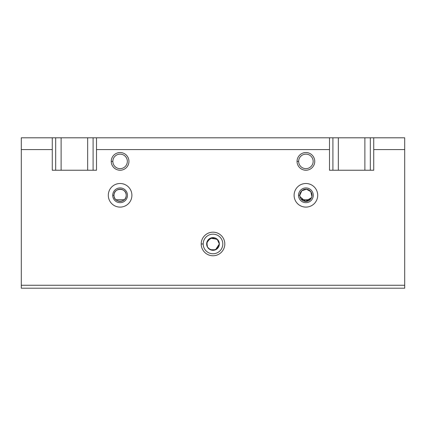 <?xml version="1.0" encoding="UTF-8"?>
<svg xmlns="http://www.w3.org/2000/svg" width="426" height="426" viewBox="0 0 426 426"><rect width="100%" height="100%" fill="white"/><g stroke="black" fill="none" stroke-linecap="round" stroke-linejoin="round"><path stroke-width="0.64" d="M124.291 199.73L115.904 199.73L124.291 199.73M114.003 195.305C113.625 203.186 126.613 203.154 126.197 195.273C126.554 187.445 113.62 187.451 114.003 195.305L114.003 195.305A6.097 6.097 0 0 0 123.146 200.582A6.097 6.097 0 0 0 123.146 190.023A6.097 6.097 0 0 0 114.003 195.305A6.097 6.097 0 0 1 123.146 190.023A6.097 6.097 0 0 1 123.146 200.582A6.097 6.097 0 0 1 114.003 195.305L112.725 195.305A7.375 7.375 0 0 0 123.785 201.69A7.375 7.375 0 0 0 123.785 188.92A7.375 7.375 0 0 0 112.725 195.305L114.003 195.305M208.799 248.715L212.42 250.28L216.589 249.194L219.342 243.965A6.342 6.342 0 0 0 209.832 238.475A6.342 6.342 0 0 0 209.832 249.46A6.342 6.342 0 0 0 219.342 243.965A6.342 6.342 0 0 1 209.832 249.46A6.342 6.342 0 0 1 209.832 238.475A6.342 6.342 0 0 1 219.342 243.965L217.191 239.21L210.353 238.203L206.791 242.676L207.494 247.117L210.274 249.689L215.503 249.796L219.342 243.965L217.686 239.7L211.919 237.719L207.371 241.041L206.796 245.269M310.096 199.73L301.709 199.73L310.096 199.73M299.92 196.492L305.314 201.37L311.544 197.611L306.512 201.37L300.831 198.692M311.885 196.466L310.788 191.663L306.491 189.235L301.8 190.795L299.803 195.305L301.8 190.795L306.491 189.235L310.788 191.663L311.885 196.466M329.495 170.235L329.495 149.59L96.505 149.59L96.505 170.235L52.265 170.235L52.265 149.59L21.3 149.59L21.3 285.255L404.7 285.255L404.7 149.59L373.735 149.59L373.735 170.235L329.495 170.235L373.735 170.235L373.735 149.59L404.7 149.59L404.7 288.205L21.3 288.205L21.3 137.795L332.903 137.795L332.903 170.235L332.903 137.795L404.7 137.795L404.7 149.59L404.7 137.795L370.327 137.795L370.327 170.235L370.327 137.795L338.34 137.795L338.34 170.235L338.34 137.795L93.097 137.795L93.097 170.235L93.097 137.795L61.115 137.795L61.115 170.235L61.115 137.795L55.673 137.795L55.673 170.235L55.673 137.795L21.3 137.795L21.3 149.59L52.265 149.59L52.265 137.795L52.265 170.235L96.505 170.235L96.505 149.59L329.495 149.59L329.495 137.795L329.495 170.235M111.25 161.39A8.85 8.85 0 0 1 124.525 153.727A8.85 8.85 0 0 1 124.525 169.053A8.85 8.85 0 0 1 111.25 161.39A8.85 8.85 0 0 0 124.525 169.053A8.85 8.85 0 0 0 124.525 153.727A8.85 8.85 0 0 0 111.25 161.39L112.847 161.39A7.253 7.253 0 0 0 123.726 167.668A7.253 7.253 0 0 0 123.726 155.107A7.253 7.253 0 0 0 112.847 161.39A7.253 7.253 0 0 1 123.726 155.107A7.253 7.253 0 0 1 123.726 167.668A7.253 7.253 0 0 1 112.847 161.39L111.25 161.39M108.3 195.305A11.795 11.795 0 0 1 126 185.086A11.795 11.795 0 0 1 126 205.524A11.795 11.795 0 0 1 108.3 195.305A11.795 11.795 0 0 0 126 205.524A11.795 11.795 0 0 0 126 185.086A11.795 11.795 0 0 0 108.3 195.305M201.205 243.965A11.795 11.795 0 0 1 218.9 233.752A11.795 11.795 0 0 1 218.9 254.184A11.795 11.795 0 0 1 201.205 243.965A11.795 11.795 0 0 0 218.9 254.184A11.795 11.795 0 0 0 218.9 233.752A11.795 11.795 0 0 0 201.205 243.965L203.197 243.965A9.803 9.803 0 0 1 213 234.167A9.803 9.803 0 0 1 222.803 243.965A9.803 9.803 0 0 1 213 253.768A9.803 9.803 0 0 1 203.197 243.965L201.205 243.965M294.105 195.305A11.795 11.795 0 0 1 311.8 185.086A11.795 11.795 0 0 1 311.8 205.524A11.795 11.795 0 0 1 294.105 195.305A11.795 11.795 0 0 0 311.8 205.524A11.795 11.795 0 0 0 311.8 185.086A11.795 11.795 0 0 0 294.105 195.305M297.055 161.39A8.85 8.85 0 0 1 310.325 153.727A8.85 8.85 0 0 1 310.325 169.053A8.85 8.85 0 0 1 297.055 161.39A8.85 8.85 0 0 0 310.325 169.053A8.85 8.85 0 0 0 310.325 153.727A8.85 8.85 0 0 0 297.055 161.39L298.653 161.39A7.253 7.253 0 0 0 309.526 167.668A7.253 7.253 0 0 0 309.526 155.107A7.253 7.253 0 0 0 298.653 161.39A7.253 7.253 0 0 1 309.526 155.107A7.253 7.253 0 0 1 309.526 167.668A7.253 7.253 0 0 1 298.653 161.39L297.055 161.39M87.66 170.235L87.66 137.795L87.66 170.235M364.885 170.235L364.885 137.795L364.885 170.235M96.505 137.795L96.505 149.59L96.505 137.795M373.735 137.795L373.735 149.59L373.735 137.795M21.3 285.255L21.3 288.205L404.7 288.205L404.7 285.255L21.3 285.255M222.803 243.965A9.803 9.803 0 0 0 213 234.167A9.803 9.803 0 0 0 203.197 243.965A9.803 9.803 0 0 0 213 253.768A9.803 9.803 0 0 0 222.803 243.965M112.725 195.305A7.375 7.375 0 0 1 123.785 188.92A7.375 7.375 0 0 1 123.785 201.69A7.375 7.375 0 0 1 112.725 195.305M299.803 195.305A6.097 6.097 0 0 0 308.951 200.582A6.097 6.097 0 0 0 308.951 190.023A6.097 6.097 0 0 0 299.803 195.305A6.097 6.097 0 0 1 308.951 190.023A6.097 6.097 0 0 1 308.951 200.582A6.097 6.097 0 0 1 299.803 195.305L298.53 195.305A7.375 7.375 0 0 0 309.585 201.69A7.375 7.375 0 0 0 309.585 188.92A7.375 7.375 0 0 0 298.53 195.305L299.803 195.305M298.53 195.305A7.375 7.375 0 0 1 309.585 188.92A7.375 7.375 0 0 1 309.585 201.69A7.375 7.375 0 0 1 298.53 195.305"/></g></svg>
